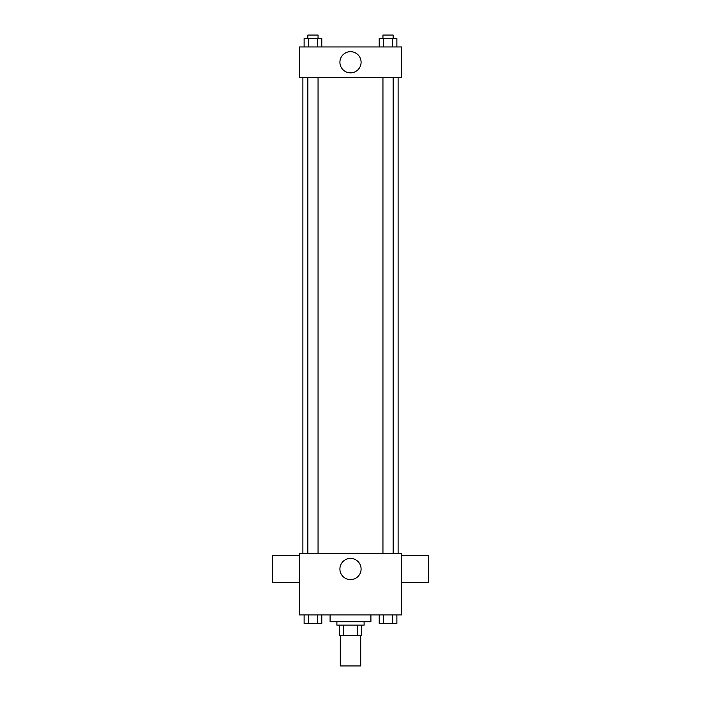 <?xml version="1.0" encoding="UTF-8"?>
<svg xmlns="http://www.w3.org/2000/svg" width="701" height="701" viewBox="0 0 701 701"><rect width="100%" height="100%" fill="white"/><g stroke="black" fill="none" stroke-linecap="round" stroke-linejoin="round"><path stroke-width="1.05" d="M340.3 635.343L340.3 665.95L360.7 665.95L360.7 635.343M357.659 625.134L357.659 635.343L339.45 635.343L339.45 625.134M357.659 635.343L361.55 635.343L361.55 625.134L361.55 635.343M364.108 621.734L364.108 625.134L336.892 625.134L336.892 621.734M343.341 625.134L343.341 635.343M330.092 614.935L330.092 621.734L370.908 621.734L370.908 614.935M401.515 614.935L299.485 614.935L299.485 553.711L401.515 553.711L401.515 614.935M361.094 569.019A10.594 10.594 0 0 1 345.207 578.194A10.594 10.594 0 0 1 345.207 559.845A10.594 10.594 0 0 1 361.094 569.019M401.515 582.627L428.723 582.627L428.723 555.411L401.515 555.411M299.485 555.411L272.277 555.411L272.277 582.627L299.485 582.627M398.115 77.566L398.115 553.711M382.948 553.711L382.948 77.566M318.052 77.566L318.052 553.711M401.515 77.566L299.485 77.566L299.485 46.949L401.515 46.949L401.515 77.566M361.094 62.258A10.594 10.594 0 0 1 345.207 71.432A10.594 10.594 0 0 1 345.207 53.092A10.594 10.594 0 0 1 361.094 62.258M396.88 46.949L396.88 38.45L379.215 38.45L379.215 46.949M392.464 38.45L392.464 46.949M383.631 38.45L383.631 46.949M382.948 38.45L382.948 35.05L393.147 35.05L393.147 38.45M321.785 46.949L321.785 38.45L304.12 38.45L304.12 46.949M317.369 38.45L317.369 46.949M308.536 38.45L308.536 46.949M307.853 38.45L307.853 35.05L318.052 35.05L318.052 38.45M396.88 614.935L396.88 623.434L379.215 623.434L379.215 614.935M392.464 614.935L392.464 623.434M383.631 614.935L383.631 623.434M393.147 623.434L382.948 623.461M321.785 614.935L321.785 623.434L304.12 623.434L304.12 614.935M317.369 614.935L317.369 623.434M308.536 614.935L308.536 623.434M318.052 623.434L307.853 623.461M302.885 77.566L302.885 553.711M393.147 553.711L393.147 77.566M307.853 77.566L307.853 553.711"/></g></svg>
